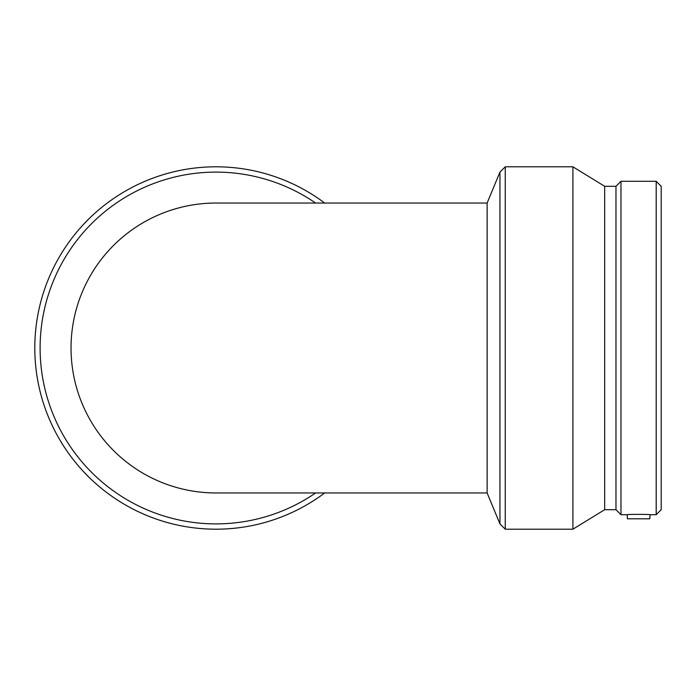 <?xml version="1.0" encoding="UTF-8"?>
<svg xmlns="http://www.w3.org/2000/svg" width="696" height="696" viewBox="0 0 696 696"><rect width="100%" height="100%" fill="white"/><g stroke="black" fill="none" stroke-linecap="round" stroke-linejoin="round"><path stroke-width="1.04" d="M487.13 492.959L215.995 492.959A144.959 144.959 0 0 1 71.035 348A144.959 144.959 0 0 1 215.995 203.041L487.13 203.041L487.13 492.959L499.945 523.888L499.945 172.112L505.252 166.805L505.252 529.195L499.945 523.888M627.087 514.701L627.453 518.798L649.725 518.798L650.081 514.701C650.803 514.266 626.365 514.266 627.087 514.701L620.98 514.701L620.98 181.299L656.197 181.299L656.197 514.701L650.081 514.701M656.197 514.701L661.2 509.698L661.2 186.302L656.197 181.299M620.98 181.299L615.977 186.302L615.977 509.698L620.98 514.701M615.977 509.698L604.667 509.698L604.667 186.302L572.904 166.805L505.252 166.805M604.667 509.698L572.904 529.195L572.904 166.805M572.904 529.195L505.252 529.195M315.619 203.041A175.888 175.888 0 0 0 40.107 348A175.888 175.888 0 0 0 315.619 492.959M324.71 203.041A181.195 181.195 0 0 0 44.1 290.702A181.195 181.195 0 0 0 324.71 492.959M487.13 203.041L499.945 172.112M615.977 186.302L604.667 186.302"/></g></svg>
